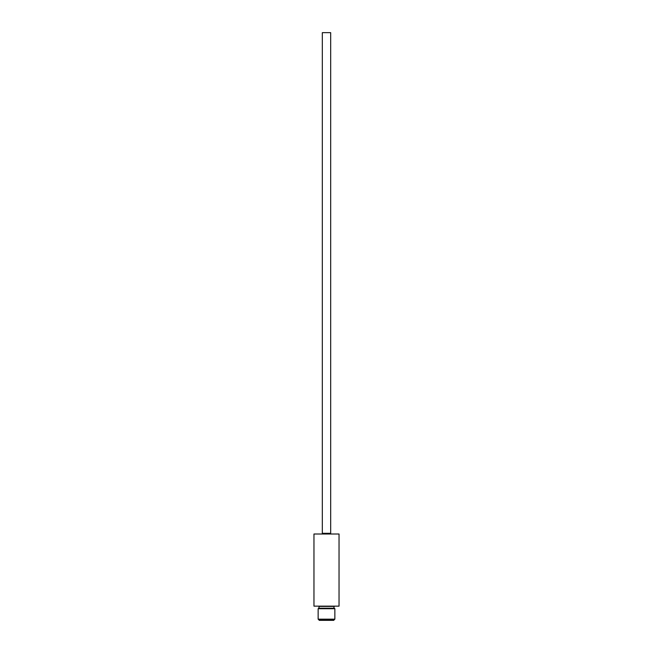 <?xml version="1.0" encoding="UTF-8"?>
<svg xmlns="http://www.w3.org/2000/svg" width="653" height="653" viewBox="0 0 653 653"><rect width="100%" height="100%" fill="white"/><g stroke="black" fill="none" stroke-linecap="round" stroke-linejoin="round"><path stroke-width="0.98" d="M322.321 533.305L330.679 533.305L330.679 32.65L322.321 32.65L322.321 533.305A0.694 0.694 0 0 1 321.627 534.007M330.679 533.305A0.694 0.694 0 0 0 331.373 534.007M319.048 606.702L318.77 606.147M333.952 606.702L334.23 606.147M319.015 608.237L333.985 608.237M313.962 606.147L339.038 606.147L339.038 534.007L313.962 534.007L313.962 606.147M333.822 607.821L334.148 606.702L333.822 607.821M319.178 606.702L318.852 607.821L319.178 606.702M318.142 608.718L318.631 608.237L334.369 608.237L334.858 608.718L318.142 608.718L318.142 619.166L334.858 619.166L334.858 608.718M318.142 619.166L318.631 619.656L334.369 619.656L334.858 619.166M319.186 619.656L319.186 620.35L333.814 620.35L333.814 619.656M333.952 606.425L319.048 606.425"/></g></svg>
